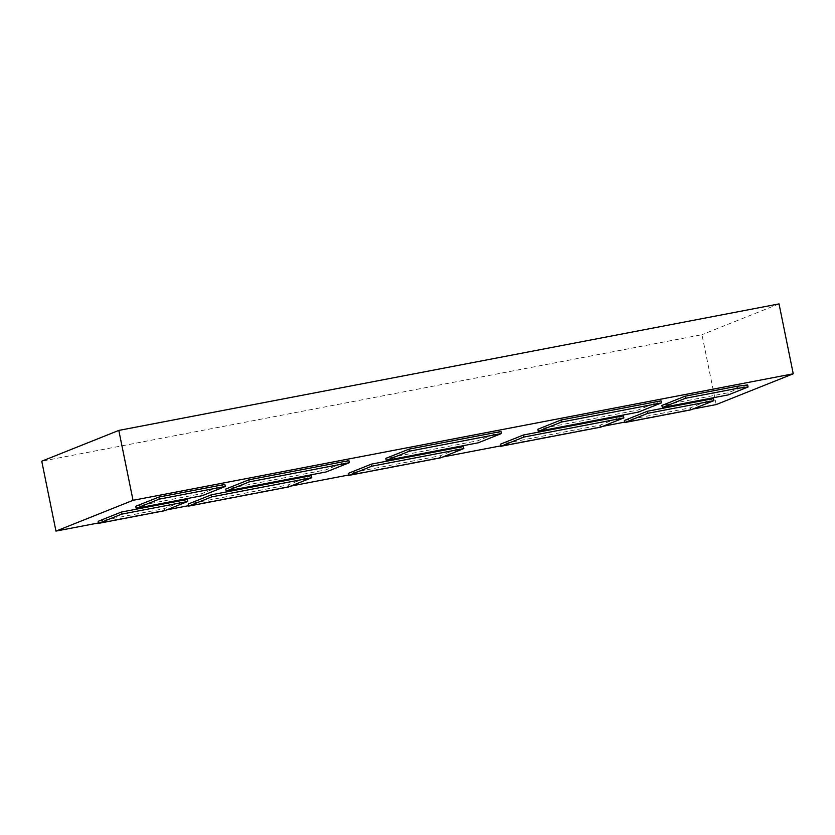 <?xml version="1.0" encoding="UTF-8"?>
<svg xmlns="http://www.w3.org/2000/svg" width="835" height="835" viewBox="0 0 835 835"><rect width="100%" height="100%" fill="white"/><g stroke="black" fill="none" stroke-linecap="round" stroke-linejoin="round"><path stroke-width="0.63" stroke-dasharray="4.17 3.13" d="M692.862 409.056L624.674 422.124M602.839 426.309L500.635 445.89M442.78 456.975L348.581 475.021M290.737 486.106L188.533 505.697M166.697 509.882L98.499 522.95M463.404 446.516L440.285 455.753L348.247 473.382M623.453 415.84L600.334 425.078L500.301 444.251M713.487 398.587L690.368 407.824L624.34 420.485M311.351 475.647L288.232 484.885L188.199 504.058M187.311 499.424L164.192 508.661L98.165 521.311M500.969 431.507L477.85 440.744L385.822 458.373M661.017 400.831L637.898 410.068L537.865 429.242M747.649 384.945L727.932 392.815L661.915 405.466M348.915 460.638L325.796 469.875L225.763 489.049M224.876 484.415L201.757 493.652L135.74 506.302M716.19 404.578L701.964 334.689L41.75 461.202M779.034 303.898L701.964 334.689M440.285 455.753L440.703 457.81M600.334 425.078L600.751 427.134M690.368 407.824L690.785 409.881M288.232 484.885L288.649 486.941M164.192 508.661L164.61 510.717M477.85 440.744L478.267 442.8M637.898 410.068L638.316 412.125M727.932 392.815L728.35 394.871M325.796 469.875L326.214 471.932M201.757 493.652L202.174 495.698"/><path stroke-width="1.25" d="M98.499 522.95L55.966 531.102L133.036 500.311L793.25 373.798L716.19 404.578L692.862 409.056M624.674 422.124L602.839 426.309M500.635 445.89L442.78 456.975M348.581 475.021L290.737 486.106M188.533 505.697L166.697 509.882M348.665 475.439L348.247 473.382L371.366 464.145L463.404 446.516L463.822 448.572L440.703 457.81L348.665 475.439L371.784 466.201L463.822 448.572M500.718 446.308L500.301 444.251L523.42 435.014L623.453 415.84L623.87 417.897L600.751 427.134L500.718 446.308L523.837 437.07L623.87 417.897M624.757 422.541L624.34 420.485L647.459 411.248L713.487 398.587L713.904 400.643L690.785 409.881L624.757 422.541L647.876 413.304L713.904 400.643M188.616 506.114L188.199 504.058L211.318 494.821L311.351 475.647L311.768 477.703L288.649 486.941L188.616 506.114L211.735 496.877L311.768 477.703M98.582 523.368L98.165 521.311L121.284 512.074L187.311 499.424L187.729 501.48L164.61 510.717L98.582 523.368L121.701 514.13L187.729 501.48M386.24 460.429L385.822 458.373L408.941 449.136L500.969 431.507L501.386 433.563L478.267 442.8L386.24 460.429L409.359 451.192L501.386 433.563M538.283 431.298L537.865 429.242L560.984 420.005L661.017 400.831L661.435 402.887L638.316 412.125L538.283 431.298L561.402 422.061L661.435 402.887M662.332 407.522L661.915 405.466L685.034 396.228L736.908 386.292L747.649 384.945L748.066 387.002L728.35 394.871L662.332 407.522L685.452 398.285L737.326 388.348L748.066 387.002M226.181 491.105L225.763 489.049L248.882 479.812L348.915 460.638L349.333 462.694L326.214 471.932L226.181 491.105L249.3 481.868L349.333 462.694M136.157 508.358L135.74 506.302L158.859 497.065L224.876 484.415L225.293 486.461L202.174 495.698L136.157 508.358L159.276 499.121L225.293 486.461M55.966 531.102L41.75 461.202L118.81 430.422L779.034 303.898L793.25 373.798M133.036 500.311L118.81 430.422M371.366 464.145L371.784 466.201M523.42 435.014L523.837 437.07M647.459 411.248L647.876 413.304M211.318 494.821L211.735 496.877M121.284 512.074L121.701 514.13M408.941 449.136L409.359 451.192M560.984 420.005L561.402 422.061M685.034 396.228L685.452 398.285M736.908 386.292L737.326 388.348M248.882 479.812L249.3 481.868M158.859 497.065L159.276 499.121"/></g></svg>
